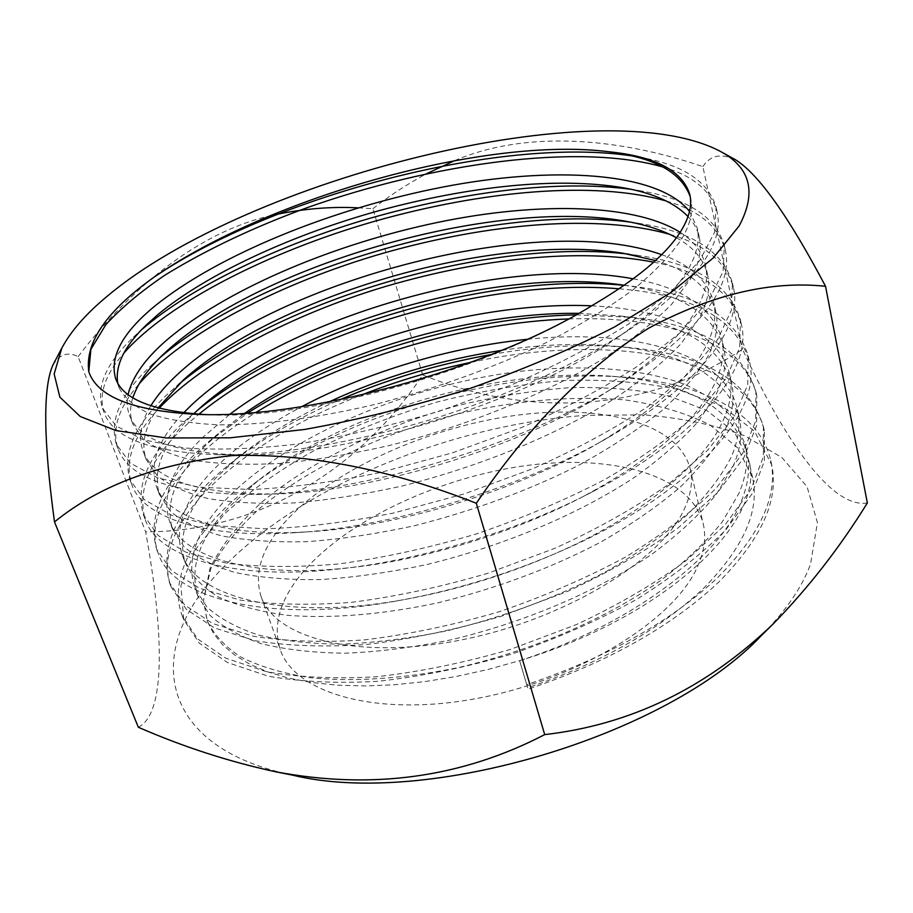 <?xml version="1.0" encoding="UTF-8"?>
<svg xmlns="http://www.w3.org/2000/svg" width="913" height="913" viewBox="0 0 913 913"><rect width="100%" height="100%" fill="white"/><g stroke="black" fill="none" stroke-linecap="round" stroke-linejoin="round"><path stroke-width="0.68" stroke-dasharray="4.57 3.42" d="M52.954 364.949C59.528 354.255 67.916 351.494 78.13 356.629L145.646 531.868C163.883 632.184 166.086 713.772 138.331 727.25M292.788 775.194C159.912 747.918 145.532 654.53 212.341 579.264C288.656 491.023 445.704 425.116 585.758 415.347L643.996 414.856C681.087 417.914 714.582 424.865 744.506 435.718L781.87 457.504L807.069 486.697L817.42 522.624L810.561 564.04C802.071 587.287 785.694 611.105 761.442 635.482M867.35 502.949C832.839 508.952 785.956 443.273 742.497 349.268C647.226 412.847 527.885 418.143 422.685 374.901C360.829 468.358 260.547 531.606 145.646 531.868M298.882 577.062C279.138 602.466 272.941 626.672 280.28 649.679C294.682 693.195 376.784 717.515 478.013 698.262C579.196 679.329 674.193 620.041 697.384 566.916C704.414 551.258 706.342 536.821 703.181 523.606C690.365 473.824 609.599 453.225 521.494 466.246C433.15 479.268 340.926 523.697 298.882 577.062M281.215 526.436C260.833 551.132 254.122 574.482 261.084 596.509C274.767 638.141 357.257 660.339 459.947 640.207C562.591 620.372 659.574 561.746 683.7 510.31C691.015 495.143 693.15 481.242 690.125 468.597C677.8 421.019 596.554 402.656 507.525 416.568C418.257 430.491 324.594 474.532 281.215 526.436M527.303 339.305C629.765 328.623 724.762 351.288 737.499 409.652C740.74 424.511 738.549 440.523 730.902 457.687C721.453 476.084 706.799 495.2 686.964 515.012C664.173 534.767 637.491 553.483 606.905 571.15C558.665 596.611 505.574 616.446 447.61 630.678C410.142 638.29 374.992 642.786 342.158 644.167C310.785 643.916 282.768 640.846 258.094 634.946C236.068 627.516 218.915 618.101 206.623 606.677L194.72 587.824C186.172 560.034 196.363 530.841 225.283 500.221C284.719 438.343 401.549 387.272 514.612 372.025C576.948 364.161 638.13 367.403 683.575 383.939C704.3 393.001 720.985 404.699 733.618 419.033L745.134 444.095C748.466 459.387 746.412 475.787 738.959 493.305L722.309 521.814C706.354 541.74 685.583 561.461 660.008 580.976C605.833 618.774 534.756 649.6 459.148 667.426C403.169 679.01 352.601 682.091 309.496 677.629C282.151 673.246 259.109 666.307 240.381 656.801C224.575 646.164 213.482 634.101 207.103 620.589L203.451 600.628L207.411 621.411L213.631 633.622L222.806 644.966L234.949 655.249L250.025 664.31L267.977 671.979L288.668 678.108L311.926 682.547L337.502 685.195L365.086 685.948L394.348 684.761L424.887 681.612L456.249 676.487L487.987 669.48L519.623 660.658C668.293 616.092 766.988 518.972 748.671 460.072L734.36 432.032L706.753 410.462L668.43 395.865C638.529 389.554 605.707 386.827 569.974 387.671C533.306 390.456 496.056 396.39 458.223 405.498C383.038 426.086 311.984 460.426 261.78 502.127C238.658 523.514 221.448 545.426 210.15 567.852L203.451 600.628L210.755 568.708C222.464 547.024 239.822 526.002 262.83 505.654C314.791 464.717 384.521 432.534 460.472 413.292C518.573 400.134 573.273 395.66 624.583 399.86C657.68 404.619 686.177 413.007 710.097 425.024L737.75 447.906L752.632 477.944C759.867 510.983 743.433 547.846 703.341 588.543C659.414 629.856 600.857 662.941 527.668 687.786L519.623 660.647L527.668 687.786M501.682 350.364C541.877 344.315 579.892 342.957 615.75 346.289C684.944 352.932 726.166 376.943 739.416 418.314C742.68 433.287 740.523 449.401 732.934 466.657L716.032 494.766C699.872 514.464 678.873 534.002 653.035 553.381C598.323 590.939 526.641 621.799 450.508 639.933C413.121 647.488 378.039 651.916 345.262 653.206C313.946 652.875 285.952 649.702 261.289 643.688C239.274 636.156 222.11 626.615 209.796 615.077L197.836 596.063C189.196 568.057 199.274 538.67 228.067 507.913L258.379 480.318C345.24 412.048 497.437 367.209 611.881 376.27C687.204 382.068 732.26 407.518 747.017 452.62C750.383 468.004 748.352 484.506 740.957 502.116C719.113 557.82 628.372 626.044 519.623 660.647M591.635 305.821C664.938 309.347 719.455 331.716 729.727 374.581C732.865 389.006 730.526 404.607 722.697 421.395C704.288 463.439 639.465 516.884 557.295 552.662C506.647 575.03 454.183 590.928 399.883 600.355C283.133 620.908 194.811 596.326 182.121 554.488C173.938 527.6 184.586 499.16 214.064 469.145C235.988 446.811 265.192 425.994 301.678 406.696M578.774 313.33L618.786 315.807C682.137 322.997 719.764 345.536 731.678 383.403C734.851 397.942 732.546 413.646 724.762 430.537C715.141 448.648 700.305 467.502 680.231 487.108C657.2 506.681 630.244 525.26 599.373 542.847C550.699 568.24 497.174 588.155 438.811 602.614C381.954 614.803 330.768 618.729 287.31 615.305C259.794 611.653 236.684 605.467 218.013 596.76C202.309 586.922 191.399 575.635 185.293 562.876C177.019 535.76 187.553 507.126 216.883 476.963L239.023 456.683C264.154 436.403 294.157 418.143 329.034 401.914M633.211 278.819C682.89 287.527 712.414 307.544 721.806 338.871C724.854 352.84 722.366 368.019 714.343 384.419C695.695 421.783 652.43 458.908 584.56 495.782C516.621 531.845 423.107 560.559 347.533 567.932C249.945 578.716 180.101 555.88 169.304 520.558C161.498 494.606 172.614 466.942 202.652 437.555L230.167 414.023M624.275 285.233C680.208 293.084 713.384 313.958 723.804 347.864C726.874 361.936 724.42 377.229 716.443 393.731L698.844 420.733C682.114 439.758 660.476 458.76 633.919 477.727C577.746 514.612 504.41 545.563 426.862 564.542C388.812 572.577 353.183 577.598 319.972 579.584C288.28 580.006 260.057 577.655 235.28 572.554C213.243 565.946 196.169 557.341 184.061 546.739L172.523 529.095C164.625 502.903 175.627 475.045 205.528 445.51L220.124 432.1L244.867 413.201M661.64 254.67C690.342 264.599 707.712 280.542 713.749 302.523C716.694 316.001 714.046 330.734 705.817 346.723C689.977 377.514 654.792 409.286 600.263 442.029C520.239 489.847 395.728 527.68 306.323 531.902C222.281 537.232 165.892 516.381 156.237 486.001C149.184 463.507 158.326 439.119 183.661 412.813M655.523 260.525C688.893 270.408 708.979 287.458 715.781 311.675C718.748 325.268 716.134 340.127 707.963 356.218C697.897 373.52 682.502 391.666 661.799 410.645C638.073 429.681 610.386 447.884 578.728 465.253C528.832 490.429 474.155 510.561 414.673 525.671C376.282 533.968 340.378 539.298 306.939 541.66C275.064 542.47 246.715 540.564 221.905 535.942C199.844 529.825 182.828 521.722 170.834 511.622L159.524 494.698C152.026 469.579 163.416 442.622 193.67 413.817M680.162 232.301C693.812 240.975 702.268 252.045 705.544 265.489C708.374 278.476 705.566 292.742 697.133 308.309C683.369 333.896 654.495 360.966 610.512 389.52C522.259 447.347 368.43 493.613 269.837 494.013C195.633 493.591 153.327 479.188 142.942 450.805C138.114 437.224 140.728 422.228 150.782 405.84M676.396 237.757C693.321 246.967 703.729 259.326 707.609 274.813C710.462 287.915 707.701 302.306 699.312 317.986L680.972 343.767C663.648 362.05 641.337 380.459 614.027 398.97C556.314 435.09 481.242 466.098 402.234 485.99C363.488 494.549 327.299 500.198 293.644 502.949C261.586 504.17 233.123 502.721 208.255 498.601C186.195 493.009 169.225 485.419 157.356 475.833L146.285 459.661C140.864 444.049 144.768 426.828 158.006 408.008M689.509 211.428L697.178 227.771C699.894 240.233 696.927 254.019 688.276 269.141C676.225 290.391 652.555 313.227 617.256 337.662C523.8 403.774 341.69 458.326 236.889 454.811C173.801 452.574 137.977 439.301 129.395 414.97C127.021 408.602 126.587 401.754 128.094 394.439M688.037 216.518C693.766 222.624 697.521 229.551 699.29 237.266C702.029 249.854 699.107 263.766 690.502 279.001L671.763 304.132C654.142 322.027 631.476 340.104 603.778 358.375C545.255 394.074 469.293 425.104 389.52 445.464C350.432 454.297 313.946 460.289 280.074 463.439C247.822 465.094 219.246 464.124 194.332 460.517C172.272 455.461 155.37 448.409 143.615 439.37L132.807 423.986C129.817 415.929 129.829 407.164 132.842 397.703M592.777 305.136C490.155 370.039 304.257 421.098 206.441 414.582L202.971 414.422M690.228 196.763L690.81 199.023C693.435 211.074 690.331 224.484 681.509 239.252C670.724 255.195 654.461 272.12 632.72 290.049C607.898 308.172 579.025 325.713 546.111 342.683C494.287 367.448 437.761 387.911 376.533 404.071C317.039 418.188 264.005 424.887 219.577 424.865C191.57 423.598 168.334 419.934 149.869 413.851C134.553 406.639 124.294 397.897 119.067 387.648L117.697 382.901M454.594 160.665C525.055 130.342 616.971 137.27 702.862 166.611L742.497 349.268M702.862 166.611C710.223 155.278 721.156 153.03 735.65 159.855M358.204 207.844L372.892 208.712L422.685 374.901M372.892 208.712C389.121 195.941 406.981 184.289 426.474 173.755M78.13 356.629C132.476 285.141 203.222 228.581 277.723 214.156M662.461 166.862C692.967 175.65 711.193 190.737 717.127 212.124C724.466 243.657 696.299 282.083 632.629 327.39C577.975 363.865 510.732 394.61 430.89 419.626C349.348 443.65 278.602 455.359 218.652 454.742C151.432 452.357 113.292 438.366 104.23 412.767C98.205 394.964 104.733 375.106 123.803 353.205M666.273 200.997C699.153 210.458 718.851 226.881 725.356 250.253C733.607 286.682 699.986 330.198 624.503 380.801C529.129 443.398 360.521 494.093 253.563 494.469C174.257 494.013 129.098 478.811 118.097 448.876C111.512 429.247 118.519 407.563 139.118 383.848M669.686 234.333C705.087 244.467 726.337 262.248 733.436 287.675C742.737 326.443 701.96 382.627 612.555 435.01C525.831 486.857 389.566 528.25 292.354 532.827C202.172 538.556 142.063 516.381 131.723 484.335C124.214 461.042 133.332 435.695 159.102 408.294M653.708 262.168C702.77 271.766 731.998 292.514 741.379 324.412C752.894 368.304 700.077 435.49 594.625 490.646C520.855 529.814 418.668 561.187 336.383 569.21C231.286 580.828 156.694 556.485 145.087 519.132C136.003 485.727 153.955 450.748 198.92 414.194M619.06 288.793C692.191 294.602 735.558 318.5 749.162 360.487C764.238 411.147 690.856 494.184 564.086 549.752C508.986 574.083 451.844 591.396 392.658 601.69C266.459 623.91 171.895 597.638 158.223 553.312C142.405 509.956 185.864 455.598 256.245 412.299M568.571 318.945C664.379 315.715 744.323 340.583 756.82 395.922L756.603 425.584L743.798 457.812L717.515 492.621L677.686 528.25C644.977 551.543 608.126 572.656 567.133 591.578L500.963 616.378C454.491 629.959 409.423 639.351 365.748 644.555C324.823 647.249 287.937 645.982 255.092 640.732L214.361 627.893L186.355 609.37L171.119 586.888C147.621 523.286 242.687 441.002 361.434 395.032M470.754 362.381C605.125 333.256 746.549 352.806 764.329 430.719L764.352 461.168L751.878 494.104L726.063 529.517C702.029 553.951 672.071 577.336 636.19 599.636C598.437 620.326 557.09 638.427 512.159 653.936C466.155 667.346 421.475 676.465 378.142 681.292C337.49 683.609 300.799 681.874 268.08 676.122L227.394 662.484L199.274 643.14L183.787 619.859L180.888 585.678L195.702 549.147L224.815 513.54C250.653 490.235 281.649 468.563 317.815 448.545C354.974 430.354 394.53 414.901 436.471 402.199C479.713 391.255 522.065 384.031 563.515 380.55C604.086 379.169 642.101 382.113 677.549 389.36L722.32 406.239L754.572 431.256L771.713 464.911C779.28 499.845 761.465 539.069 718.257 582.585C670.895 626.763 607.659 662.233 528.559 689.007M631.191 155.792L642.364 157.721C683.974 165.367 708.556 181.892 716.089 207.308L714.548 232.359L699.815 260.422L670.952 291.624L627.893 324.48C592.765 346.438 553.404 366.809 509.819 385.606L439.781 411.067C390.81 425.698 343.596 436.665 298.117 443.958C255.674 448.922 217.762 450.257 184.369 447.975L143.512 439.826L116.271 426.063L102.473 408.202C95.797 386.872 106.136 363.191 133.481 337.148L141.675 329.65M631.054 189.311L641.828 191.057C688.356 199 715.86 217.157 724.34 245.529L723.085 271.549L708.75 300.514L680.413 332.48L638.027 365.942C603.39 388.196 564.554 408.727 521.494 427.569L452.255 452.905L380.459 472.489C333.302 482.11 290.174 487.793 251.064 489.539L198.749 487.154L157.903 478.013L130.491 463.245L116.385 444.403C109.001 420.071 120.904 393.503 152.083 364.675L160.026 357.565M630.278 222.087L640.664 223.639C692.351 231.788 722.948 251.589 732.443 283.03L731.45 309.998L717.504 339.807L689.692 372.527L647.945 406.559C613.81 429.076 575.464 449.778 532.93 468.643L464.455 493.842L393.366 513.06C346.632 522.327 303.812 527.577 264.941 528.798L212.832 525.557L172.009 515.457L144.437 499.719L130.034 479.93C121.965 452.38 135.558 422.81 170.834 391.209L178.503 384.521M628.863 254.168L638.86 255.537C695.968 263.731 729.807 285.164 740.386 319.858L739.667 347.727L726.086 378.347L698.787 411.763C673.554 435.079 642.261 457.653 604.908 479.473C565.672 499.868 522.841 518.025 476.403 533.934C428.916 547.937 382.981 557.946 338.575 563.96C297.033 567.544 259.714 567.281 226.641 563.184L185.841 552.171L158.12 535.497L143.432 514.818C134.656 483.901 150.063 451.25 189.664 416.899L197.117 410.565M624.127 285.335L636.384 286.785C699.164 294.842 736.437 317.918 748.204 356.013L747.724 384.75L734.509 416.145L707.701 450.235L667.198 485.317C633.987 508.358 596.611 529.323 555.07 548.234L488.101 573.181C441.093 586.991 395.569 596.703 351.516 602.329C310.26 605.479 273.147 604.737 240.176 600.081L199.411 588.189L171.541 570.625L156.591 549.078C147.061 514.601 164.454 478.777 208.792 441.607L247.777 412.996M576.057 314.848L633.2 317.439C701.903 325.154 742.794 349.85 755.873 391.529L755.633 421.087L742.771 453.225L716.443 487.953C691.986 512.01 661.548 535.109 625.154 557.25C586.876 577.849 545.015 595.972 499.548 611.63C453.019 625.234 407.906 634.661 364.184 639.91C323.213 642.661 286.305 641.44 253.449 636.258L212.718 623.533L184.723 605.102L169.521 582.722C159.193 544.502 178.777 505.368 228.284 465.345C259.418 440.351 296.634 418.485 339.921 399.746M491.434 354.495C540.176 345.901 586.112 343.585 629.228 347.556C704.151 354.643 748.877 380.926 763.394 426.405L763.394 456.762L750.874 489.608L725.002 524.941L685.686 560.97C653.366 584.457 616.903 605.673 576.32 624.606L510.778 649.291C464.706 662.712 419.98 671.865 376.601 676.75C335.916 679.101 299.213 677.423 266.47 671.728L225.773 658.193L197.665 638.952L182.212 615.773C167.296 576.571 196.854 527.988 248.279 488.124C341.553 414.959 502.23 367.608 624.389 377.195C701.31 383.574 759.171 410.918 770.8 460.666C778.344 495.485 760.472 534.619 717.184 578.077C669.731 622.187 606.403 657.645 527.2 684.442M261.084 596.509L280.28 649.679M197.836 596.075L194.72 587.824M185.293 562.887L182.121 554.499M172.523 529.095L169.304 520.558M159.524 494.698L156.237 486.001M146.285 459.673L142.942 450.817M132.807 423.986L129.395 414.97M119.067 387.648L115.597 378.45M747.017 452.608L745.134 444.095M739.416 418.314L737.499 409.652M731.678 383.403L729.727 374.581M723.804 347.864L721.806 338.871M715.781 311.664L713.749 302.523M707.609 274.813L705.544 265.489M699.29 237.266L697.178 227.771M690.81 199.023L689.829 194.606M207.411 621.411L207.103 620.578M690.125 468.597L703.181 523.606M717.127 212.124L716.089 207.308M104.23 412.767L102.473 408.202M725.356 250.253L724.34 245.529M118.097 448.876L116.385 444.403M733.436 287.675L732.443 283.03M131.723 484.335L130.034 479.93M741.379 324.412L740.386 319.858M145.087 519.132L143.432 514.818M749.162 360.487L748.204 356.013M158.223 553.312L156.591 549.078M756.82 395.922L755.873 391.529M171.119 586.888L169.521 582.722M764.329 430.719L763.394 426.405M183.787 619.859L182.212 615.773M771.713 464.911L770.8 460.666M642.364 157.721L623.636 154.16M133.481 337.148L146.947 324.377M641.828 191.057L623.921 187.884M152.083 364.675L165.048 352.715M640.664 223.639L623.602 220.866M170.834 391.209L183.285 380.059M638.86 255.537L622.666 253.141M189.664 416.899L201.568 406.559M636.384 286.785L621.068 284.776M208.792 441.607L220.124 432.1M633.2 317.439L618.786 315.807M228.284 465.345L239.023 456.683M629.228 347.556L615.75 346.289M248.279 488.124L258.379 480.318M624.389 377.195L611.881 376.27M752.632 477.944L748.671 460.049M617.256 337.662L632.629 327.39M236.889 454.811L218.652 454.742M610.512 389.52L624.503 380.801M269.837 494.013L253.563 494.469M600.263 442.029L612.555 435.01M306.323 531.902L292.354 532.827M584.56 495.782L594.625 490.646M347.533 567.932L336.383 569.21M557.295 552.662L564.086 549.752M399.883 600.355L392.658 601.69"/><path stroke-width="1.37" d="M739.131 225.968L713.247 257.957L671.363 292.228L614.506 326.98C569.895 349.782 520.752 370.621 467.091 389.486C412.208 406.582 358.022 419.912 304.531 429.475L230.236 437.806L166.383 437.978L115.871 430.537L80.253 416.499L59.881 397.178L54.152 373.942L61.81 348.115C70.872 331.122 85.948 313.889 107.015 296.394C247.263 178.161 602.5 88.584 720.859 151.649C750.703 167.935 756.797 192.711 739.131 225.968M720.859 151.649L735.65 159.855C758.669 174.269 788.638 216.415 825.535 286.294C770.983 280.474 711.992 294.443 648.572 328.212C586.02 367.916 528.593 426.268 476.324 503.268C389.965 469.248 308.685 453.35 232.461 455.587C158.645 463.348 99.323 485.465 54.495 521.928C43.368 439.815 42.854 387.477 52.954 364.949M183.661 412.813L191.057 405.452C281.387 319.63 501.385 254.065 633.211 278.819M193.67 413.817L201.568 406.559C292.947 326.249 492.05 266.893 621.068 284.776L624.275 285.233M150.782 405.84C157.709 394.713 167.205 383.7 179.268 372.812C280.462 280.063 540.348 210.892 661.64 254.67M158.006 408.008L183.285 380.059C274.596 297.159 490.521 232.518 622.666 253.141L655.523 260.525M128.094 394.439C132.442 376.578 145.498 358.307 167.273 339.613C224.176 291.338 325.553 247.138 428.22 224.438C529.392 201.91 632.001 202.241 680.162 232.301M132.842 397.703C137.874 382.946 148.614 367.95 165.048 352.715L170.286 347.956C264.838 264.85 491.628 198.292 623.602 220.866C644.886 224.472 662.484 230.099 676.396 237.757M206.441 414.582L193.624 414.171C300.286 420.516 488.478 370.187 592.777 305.136C636.133 279.629 665.212 255.435 680.002 232.553C689.075 218.287 692.351 205.642 689.829 194.606C682.479 170.811 655.66 156.545 609.393 151.809L623.636 154.16C660.225 160.928 682.422 175.125 690.228 196.763M202.971 414.422C151.684 410.747 122.559 398.753 115.597 378.45C109.469 356.652 122.627 332.458 155.073 305.855C217.773 255.195 331.157 208.746 442.577 187.108C551.11 165.961 657.817 171.199 689.509 211.428M117.697 382.901C114.992 365.029 124.75 345.525 146.947 324.377L158.143 314.346C207.08 273.843 291.806 234.835 378.598 210.789C468.449 186.4 557.341 176.517 623.921 187.884C653.069 193.077 674.445 202.618 688.037 216.518M301.678 406.696C366.866 372.116 449.983 347.088 527.303 339.305M329.034 401.914C382.433 377.103 439.986 359.916 501.682 350.364M230.167 414.023C318.591 347.339 474.589 300.639 591.635 305.821M244.867 413.201C330.62 353.434 469.385 312.166 578.774 313.33M193.624 414.171C132.157 410.61 97.212 396.47 88.801 371.739C84.806 342.329 106.832 310.614 154.89 276.582C269.837 197.105 486.081 135.934 609.393 151.809M476.324 503.268L544.707 734.611C630.324 724.808 706.342 688.048 772.786 624.332L761.442 635.482C667.243 735.992 426.645 807.72 292.788 775.194L274.87 771.633M54.495 521.928L138.331 727.25C182.84 746.686 228.353 761.476 274.87 771.622C371.614 790.076 461.556 777.739 544.707 734.611M825.535 286.294L867.35 502.949C839.743 547.64 808.222 588.098 772.786 624.332M426.474 173.755L454.594 160.665M277.723 214.156C305.319 208.575 332.138 206.475 358.204 207.844M88.801 371.739L90.878 349.302L105.828 324.674C121.212 307.886 141.138 291.213 165.641 274.687C206.966 249.352 254.225 226.983 307.43 207.559C432.694 163.347 578.066 142.782 662.461 166.862M123.803 353.205C167.604 303.036 269.483 251.383 374.398 221.345C482.669 190.726 593.907 180.397 666.273 200.997M139.118 383.848C183.079 333.268 281.889 282.277 383.722 253.061C489.037 223.24 596.919 213.71 669.686 234.333M159.102 408.294C203.622 360.738 293.073 314.049 385.183 286.556C481.391 258.356 579.036 247.651 653.708 262.168M198.92 414.194C296.246 334.318 485.305 277.358 619.06 288.793M256.245 412.299C341.565 359.129 464.637 322.643 568.571 318.945M361.434 395.032C396.082 381.349 432.522 370.473 470.754 362.381M154.89 276.582C273.272 196.637 498.293 136.117 631.191 155.792M141.675 329.65C191.49 286.522 279.755 244.501 369.788 218.333C463.758 191.57 557.512 179.599 631.054 189.311M160.026 357.565C261.346 270.819 488.512 203.154 630.278 222.087M178.503 384.521C279.275 300.023 490.338 237.369 628.863 254.168M197.117 410.565C296.017 329.536 489.71 271.891 624.127 285.335M247.777 412.996C335.927 355.979 467.399 317.016 576.057 314.848M339.921 399.746C387.192 379.226 437.692 364.139 491.434 354.495M61.81 348.115L52.954 364.938"/></g></svg>
